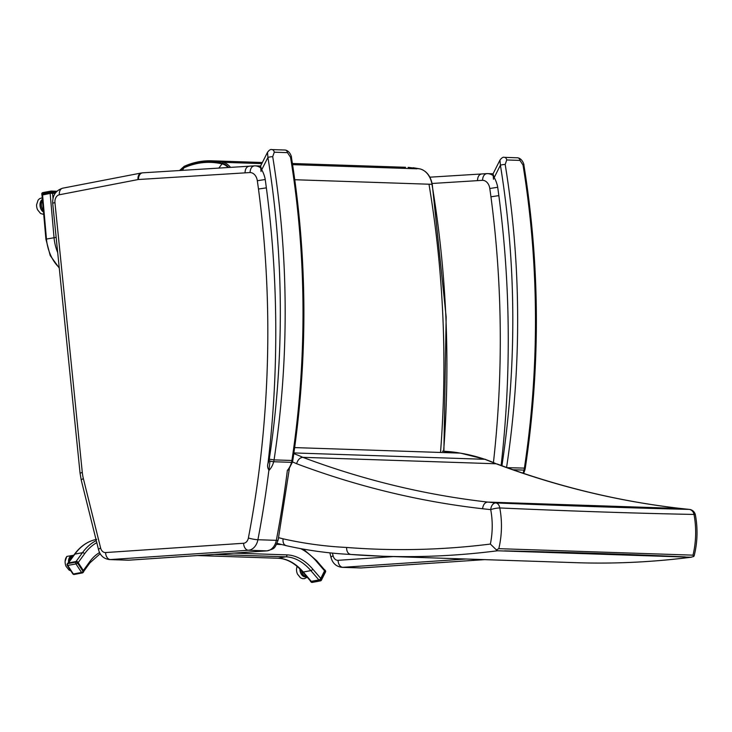 <?xml version="1.0" encoding="UTF-8"?>
<svg xmlns="http://www.w3.org/2000/svg" width="732" height="732" viewBox="0 0 732 732"><rect width="100%" height="100%" fill="white"/><g stroke="black" fill="none" stroke-linecap="round" stroke-linejoin="round"><path stroke-width="1.1" d="M693.762 556.485L690.816 557.226L497.476 550.775L496.388 549.897L498.803 548.671A73.548 54.497 -88.1 0 0 499.791 507.953C571.637 511.156 636.373 513.315 694 514.44A73.548 54.497 91.9 0 1 693.003 555.158L693.762 556.485L694.229 555.588C697.514 542.119 697.907 528.577 695.4 514.962A6.863 6.863 0 0 0 689.388 509.408L689.388 509.408A6.863 4.602 96.1 0 0 689.169 509.399A6.863 5.508 91.4 0 1 694 514.44A6.863 1.327 -10.7 0 1 695.4 514.962M575.928 562.679C614.459 563.969 652.962 562.13 691.42 557.189L690.816 557.226A1293.545 958.499 91.9 0 1 575.928 562.679L382.589 556.229A1293.545 958.499 -88.1 0 0 497.476 550.775M496.388 549.897L490.367 544.059A1286.682 953.421 91.9 0 1 346.575 547.454C346.639 551.617 348.066 553.959 350.838 554.453A1293.545 958.499 -88.1 0 0 382.589 556.229L350.838 554.453M292.498 461.929A176.622 130.872 91.9 0 1 296.597 463.722A1376.123 1019.694 -88.1 0 0 482.571 508.749L490.714 509.628A6.863 1.327 -10.7 0 1 499.791 507.953A6.863 4.602 -87.7 0 0 495.82 502.939A6.863 4.602 96.1 0 0 490.714 509.628A66.722 49.437 91.9 0 1 490.367 544.059M346.575 547.454A673.12 498.776 91.9 0 1 283.055 538.816C282.726 542.924 283.934 545.23 286.67 545.724M277.108 543.354L286.102 545.651C307.495 550.455 329.052 553.392 350.793 554.453M293.907 452.934L484.868 459.303A183.485 135.96 91.9 0 1 496.14 463.777L484.868 459.303A271.38 201.09 91.9 0 0 460.199 453.117L442.503 451.214A218.886 162.193 91.9 0 1 460.199 453.117L294.657 447.591M296.597 463.722C297.842 459.751 299.91 457.619 302.801 457.326A183.485 135.96 -88.1 0 0 293.807 453.639M482.571 508.749C483.166 504.613 484.868 502.381 487.695 502.07A1369.261 1014.607 91.9 0 1 302.801 457.326L496.14 463.777A1369.261 1014.607 -88.1 0 0 681.034 508.52L681.483 508.575M498.803 548.671L693.003 555.158M685.308 556.915C631.304 554.353 571.061 552.34 504.577 550.876M228.137 167.5A19.105 14.155 -88.1 0 0 222.043 163.858C209.215 160.949 196.551 162.248 184.071 167.765A12.087 8.958 -88.1 0 0 180.804 170.336L180.703 170.455M222.043 163.858L218.841 168.076M506.736 159.96A3.431 2.544 91.9 0 0 504.366 157.353C503.122 156.886 501.649 157.81 499.947 160.134L500.404 165.185A3.431 0.595 -9.2 0 1 505.19 164.462L506.736 159.96L519.967 160.4L523.023 165.057A732.22 542.568 91.9 0 1 524.377 468.233A13.716 10.166 91.9 0 1 523.993 470.1A3.431 0.677 14.7 0 0 524.917 469.88L525.283 468.132L507.157 467.666M525.283 468.132C540.5 366.641 540.051 265.698 523.929 165.304A3.431 0.595 170.8 0 0 523.023 165.057M501.127 465.47A826.529 612.446 -88.1 0 0 497.614 186.614A29.07 21.539 -88.1 0 0 494.201 177.519L493.02 173.905M270.007 460.977A826.529 612.446 -88.1 0 1 257.911 539.731A6.863 0.952 -169.2 0 1 248.386 537.993A6.863 5.078 91.9 0 1 243.61 543.254A6.863 4.593 -93.9 0 0 248.368 550.254L266.787 550.867L128.768 560.181A13.716 10.166 91.9 0 1 128.008 560.19L109.59 559.577A13.716 10.166 -88.1 0 0 110.358 559.559L248.368 550.254A13.716 10.166 -88.1 0 0 257.911 539.731L276.321 540.344A826.529 612.446 91.9 0 0 287.356 470.411A18.172 13.469 91.9 0 0 291.519 462.34A3.431 0.677 14.7 0 0 292.443 462.121L292.809 460.373L291.903 460.474A13.716 10.166 91.9 0 1 291.519 462.34L273.686 461.746A13.716 10.166 -88.1 0 0 274.07 459.879L269.275 459.184A10.285 7.622 91.9 0 1 268.983 460.584A3.431 0.677 14.7 0 0 273.686 461.746A18.172 13.469 -88.1 0 1 269.111 470.255C267.564 468.26 267.189 465.982 267.994 463.393A826.529 612.446 -88.1 0 0 265.14 178.855A29.07 21.539 -88.1 0 0 261.727 169.751L260.537 166.146M261.04 171.517L260.519 166.182L267.473 152.375L267.93 157.426A3.431 0.595 -9.2 0 1 272.716 156.703L274.262 152.201L287.493 152.64L290.549 157.298A732.22 542.568 91.9 0 1 291.903 460.474L274.07 459.879A732.22 542.568 -88.1 0 0 272.716 156.703M292.809 460.373C308.026 358.872 307.577 257.938 291.455 157.545A3.431 0.595 170.8 0 0 290.549 157.298M432.081 183.476L477.493 180.639C477.676 176.494 479.158 174.262 481.949 173.951L429.858 177.181M477.493 180.639L482.544 180.301C482.809 176.147 484.337 173.914 487.128 173.594L481.638 173.951M245.019 172.88C245.202 168.735 246.684 166.503 249.475 166.191L142.649 172.825A6.863 4.593 86.4 0 0 138.467 179.514L250.06 172.542C250.335 168.387 251.863 166.155 254.654 165.835L249.164 166.191M82.286 472.378L80.062 473.22L81.307 480.375A6.863 1.647 -14 0 1 83.356 478.563A34.294 25.41 91.9 0 1 82.286 472.378L54.946 202.618A6.863 5.078 91.9 0 1 59.365 194.767L137.982 179.578A6.863 5.078 91.9 0 1 138.467 179.514M42.017 195.078L50.453 193.349L55.184 193.303L52.558 193.211L53.015 198.399M59.274 268.095L50.215 255.569L45.906 239.163L42.017 195.014L42.566 194.822L46.455 238.971A34.294 22.729 79.4 0 0 59.228 267.601M57.7 252.586A34.294 22.729 -100.6 0 1 54.031 237.552L50.142 193.413L42.566 194.822M50.142 193.413L52.558 193.211M233.901 553.099L286.926 554.874A56.584 37.497 -100.6 0 1 312.765 569.112L320.762 578.426A1.711 0.842 139.3 0 1 318.868 579.927L311.292 581.345A1.711 0.842 139.3 0 1 310.624 581.199L302.627 571.884A1.711 0.842 -40.7 0 0 303.295 572.031L311.292 581.345M303.341 549.11L316.599 560.63L324.605 569.944A1.711 0.842 139.3 0 1 324.569 570.823L316.563 561.508A66.877 44.313 79.4 0 0 300.651 548.625M320.762 578.426L324.569 570.823M96.789 542.659A66.877 44.313 79.4 0 0 84.583 553.767L78.178 562.597L83.347 570.503L89.752 561.664A56.584 37.497 -100.6 0 1 99.543 552.568M68.131 563.009L74.362 554.417A1.711 1.089 35.9 0 1 74.884 554.106L82.46 552.687L76.055 561.517L68.479 562.935L74.884 554.106A68.588 45.448 79.4 0 1 96.002 539.484M67.298 563.878A1.29 1.29 0 0 0 67.262 565.342A1.29 0.512 146.8 0 0 67.756 565.443L73.346 573.998L81.545 572.461L75.954 563.914L67.756 565.443A1.29 0.851 79.4 0 1 67.692 563.649L75.89 562.112A1.29 0.814 35.9 0 1 77.491 562.926L83.082 571.482A1.29 0.814 35.9 0 1 83.174 572.415L83.649 571.765A1.29 0.814 -144.1 0 0 83.558 570.823L77.967 562.277A1.29 0.814 -144.1 0 0 76.366 561.462L68.168 563A1.29 0.814 -144.1 0 0 67.774 563.228L67.298 563.878A1.29 0.814 35.9 0 1 67.692 563.649L68.168 563M324.413 569.725A1.29 0.631 139.3 0 1 324.752 569.853A1.29 0.631 139.3 0 1 324.724 570.512L320.607 578.738A1.29 0.631 139.3 0 1 319.179 579.872L310.981 581.4A1.29 0.631 139.3 0 1 310.478 581.29A1.29 0.631 139.3 0 1 310.405 580.933M43.371 210.395A6.533 4.328 -100.6 0 1 42.502 200.605M43.49 211.758A6.533 4.328 -100.6 0 1 40.223 205.674A6.533 4.328 -100.6 0 1 42.429 199.763M43.517 212.06A6.817 4.511 -100.6 0 1 40.031 205.665A6.817 4.511 -100.6 0 1 42.401 199.461M43.719 214.43L40.562 213.479L37.552 209.755A7.64 5.06 -100.6 0 1 36.6 204.695L38.11 200.074L39.674 198.592L42.255 197.805M69.924 560.529A6.533 4.328 -100.6 0 1 71.187 556.988A6.533 4.328 -100.6 0 1 73.118 555.771A6.533 4.328 -100.6 0 1 73.401 555.734M68.735 562.176A6.533 4.328 -100.6 0 1 69.988 557.208A6.533 4.328 -100.6 0 1 71.919 555.991L73.118 555.771M68.561 562.405A6.817 4.511 -100.6 0 1 69.851 556.988A6.817 4.511 -100.6 0 1 73.191 555.753M70.876 570.869L69.082 570.072L66.072 566.358A7.64 5.06 -100.6 0 1 65.121 561.288A7.64 5.06 -100.6 0 1 66.612 556.86M306.488 576.386A6.533 4.328 -100.6 0 1 301.438 570.548M306.516 576.413L305.729 576.56A6.533 4.328 -100.6 0 1 300.102 569.148M306.626 576.542A6.817 4.511 -100.6 0 1 299.919 568.956M307.193 577.2L304.475 578.664L302.508 578.646L300.486 577.804L297.467 574.08A7.64 5.06 -100.6 0 1 296.524 569.011L297.036 566.312M283.055 538.816L278.59 537.681M681.034 508.52L689.169 509.399C631.743 507.999 567.3 505.849 495.82 502.939L487.695 502.07L681.034 508.52M230.507 167.354A20.688 15.326 -88.1 0 0 222.958 162.321L222.116 163.309A19.654 14.567 91.9 0 1 228.759 167.463M180.09 170.492A12.645 9.37 91.9 0 1 183.952 167.235A1.025 0.65 -114.2 0 1 184.409 166.283C193.239 162.348 202.279 160.528 211.511 160.802L214.092 160.894M183.952 167.235C196.496 161.699 209.224 160.39 222.116 163.309M262.376 162.504L214.503 160.903L225.95 162.422L211.511 160.802C202.206 160.509 193.102 162.348 184.217 166.32L179.532 170.529M420.168 168.946L419.985 168.9A20.688 15.326 91.9 0 1 431.981 184.308L432.255 184.391C430.599 176.037 426.536 170.876 420.077 168.909L413.159 167.72M294.786 179.733L431.981 184.308C446.612 272.148 450.491 361.123 443.619 451.251M408.127 167.372L419.985 168.9L408.538 167.381M428.989 184.208C443.693 272.478 447.536 361.901 440.518 452.458M184.071 167.765A10.285 6.497 65.8 0 0 182.725 170.327M225.95 162.422L261.809 163.62M292.58 164.645L416.993 168.799M512.967 469.734L523.993 470.1A18.172 13.469 91.9 0 1 522.95 473.165M494.201 177.519L500.404 165.185A728.788 540.024 91.9 0 1 501.932 465.762M506.571 467.455A732.22 542.568 -88.1 0 0 505.19 164.462M504.366 157.353L517.606 157.792A3.431 2.544 91.9 0 1 519.967 160.4M268.983 460.584A14.741 10.925 91.9 0 1 267.994 463.393M261.727 169.751L267.93 157.426A728.788 540.024 91.9 0 1 269.275 459.184M267.473 152.375C269.175 150.051 270.648 149.127 271.892 149.593L285.132 150.033A3.431 2.544 91.9 0 1 287.493 152.64M271.892 149.593A3.431 2.544 91.9 0 1 274.262 152.201M329.867 552.843L331.047 557.583A6.863 1.647 -14 0 1 333.097 555.771L332.438 553.108M484.456 559.632L361.242 567.941A13.716 10.166 91.9 0 1 360.483 567.95L342.073 567.337A13.716 10.166 -88.1 0 0 342.832 567.327A6.863 4.593 -93.9 0 1 338.074 560.319A6.863 5.078 91.9 0 1 333.097 555.771M393.413 556.585L338.074 560.319M484.611 559.632L361.553 567.931A6.863 4.593 86.1 0 1 361.242 567.941L342.832 567.327L466.046 559.01M498.84 195.618L490.952 196.798A819.666 607.359 91.9 0 1 493.459 462.359M497.705 187.264L489.79 188.508A819.666 607.359 91.9 0 1 490.952 196.798M482.544 180.301A10.285 7.622 91.9 0 1 489.79 188.508M492.581 175.259A17.147 12.709 -88.1 0 0 487.466 173.603A17.147 12.709 -88.1 0 0 487.128 173.594M360.483 567.95L361.553 567.931A6.863 4.593 86.1 0 0 361.864 567.895M81.307 480.375L98.573 549.814A6.863 1.647 -14 0 1 100.623 548.012L83.356 478.563M289.332 468.809L278.142 540.042A6.863 0.952 10.8 0 1 276.321 540.344A13.716 10.166 91.9 0 1 266.787 550.867A6.863 4.593 86.1 0 0 267.089 550.867L129.079 560.172A6.863 4.593 86.1 0 1 128.768 560.181L110.358 559.559A6.863 4.593 -93.9 0 1 105.6 552.559A6.863 5.078 91.9 0 1 100.623 548.012M243.61 543.254L105.6 552.559M266.366 187.859L258.478 189.03A819.666 607.359 91.9 0 1 248.386 537.993M265.231 179.505L257.316 180.749A819.666 607.359 91.9 0 1 258.478 189.03M142.941 172.825A6.863 4.593 86.4 0 0 142.649 172.825L141.285 172.999A6.863 4.538 79.1 0 0 137.982 179.578M141.285 172.999L62.668 188.188A6.863 4.538 79.1 0 0 59.365 194.767M62.668 188.188C55.65 190.494 52.338 195.581 52.722 203.469A6.863 0.824 -5.8 0 1 54.946 202.618M250.06 172.542A10.285 7.622 91.9 0 1 257.316 180.749M260.107 167.5A17.147 12.709 -88.1 0 0 254.992 165.844A17.147 12.709 -88.1 0 0 254.654 165.835M128.008 560.19L129.079 560.172A6.863 4.593 86.1 0 0 129.39 560.136M56.163 237.36L45.906 239.163M84.583 553.767A1.711 1.089 35.9 0 0 82.46 552.687A68.588 45.448 -100.6 0 1 96.285 540.609M197.786 555.542L278.233 558.223A54.873 36.362 -100.6 0 1 303.295 572.031L310.862 570.612A54.873 36.362 79.4 0 0 285.809 556.805L278.233 558.223A1.711 1.272 -88.1 0 1 277.821 558.214M286.926 554.874A1.711 1.272 -88.1 0 1 285.809 556.805L214.348 554.426M318.868 579.927L310.862 570.612A1.711 0.842 -40.7 0 0 312.765 569.112M281.756 544.544L276.614 544.37M316.599 560.63A1.711 0.842 139.3 0 1 316.563 561.508M100.165 553.721L89.871 562.908A1.711 1.089 -144.1 0 0 89.752 561.664M55.934 192.296L52.182 192.168L52.274 193.202M56.895 191.244L51.277 191.061A1.29 0.952 -88.1 0 1 52.182 192.168L50.371 192.315L50.453 193.349M50.874 191.116L42.923 192.608A1.29 0.851 79.4 0 0 42.795 192.617L50.993 191.079A1.29 1.29 0 0 1 51.277 191.061A1.29 0.952 -88.1 0 0 51.121 191.07A1.29 0.851 79.4 0 0 50.371 192.315L42.163 193.852L42.255 194.886M41.751 193.998A1.29 1.29 0 0 1 42.795 192.617A1.29 0.851 79.4 0 0 42.163 193.852L41.834 195.023M51.432 191.079L56.876 191.262M67.262 565.342L72.852 573.897A1.29 0.512 146.8 0 0 73.346 573.998A1.29 0.851 79.4 0 0 74.17 574.455L82.368 572.927A1.29 1.29 0 0 0 83.174 572.415A1.29 0.814 35.9 0 1 82.78 572.644A1.29 0.851 79.4 0 1 81.545 572.461A1.29 0.512 146.8 0 0 83.082 571.482L83.558 570.823M76.366 561.462L75.89 562.112A1.29 0.851 79.4 0 0 75.954 563.914A1.29 0.512 146.8 0 0 77.491 562.926L77.967 562.277M310.478 581.29L311.073 581.977A1.29 0.631 -40.7 0 0 311.576 582.096L319.774 580.558A1.29 0.631 -40.7 0 0 321.202 579.424L325.31 571.198L324.724 570.512M320.607 578.738L321.202 579.424A1.29 0.723 26.6 0 1 321.403 580.183L325.52 571.957A1.29 0.723 26.6 0 0 325.31 571.198A1.29 0.631 -40.7 0 0 325.347 570.539L324.752 569.853M310.981 581.4L311.576 582.096A1.29 0.851 79.4 0 0 312.29 582.407L320.488 580.869A1.29 0.851 79.4 0 1 319.774 580.558L319.179 579.872M276.714 544.187L280.905 544.324M689.388 509.408L681.263 508.539C618.76 501.42 557.363 486.56 497.092 463.96M485.737 459.467L460.593 453.154M443.885 451.269L446.163 316.965L432.255 184.391M405.546 167.28L292.397 163.501M524.917 469.88L523.654 473.403M517.597 157.792C522.502 158.432 524.322 165.194 523.929 165.304M499.929 160.162L493.002 173.941L493.514 179.276M292.443 462.121L288.326 470.063M285.123 150.033C290.028 150.673 291.848 157.435 291.455 157.545M342.073 567.337C336.327 566.659 332.657 563.411 331.047 557.583M493.075 173.795L487.018 173.594M109.59 559.577C103.853 558.9 100.183 555.652 98.573 549.814M52.722 203.469L80.062 473.22M260.601 166.027L254.544 165.835M278.142 540.042C274.399 549.274 274.82 548.378 267.089 550.867M302.627 571.884C294.959 563.183 286.761 558.635 278.032 558.242L197.558 555.551M74.362 554.417C80.438 546.118 87.886 541.085 96.706 539.338M89.871 562.908L83.75 571.353M72.852 573.897A1.29 1.29 0 0 0 74.17 574.455M311.073 581.977A1.29 1.29 0 0 0 312.29 582.407M320.488 580.869A1.29 1.29 0 0 0 321.403 580.183M325.52 571.957A1.29 1.29 0 0 0 325.347 570.539M73.767 555.231L66.813 556.43L65.121 561.288M276.632 544.333L281.61 544.507"/></g></svg>
